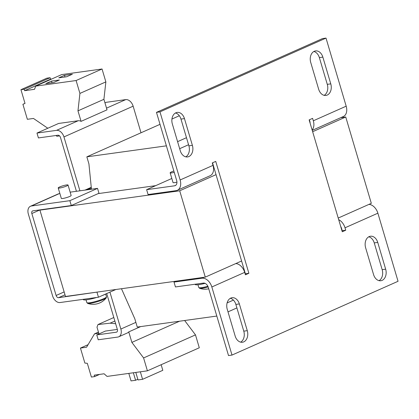 <?xml version="1.0" encoding="UTF-8"?>
<svg xmlns="http://www.w3.org/2000/svg" width="419" height="419" viewBox="0 0 419 419"><rect width="100%" height="100%" fill="white"/><g stroke="black" fill="none" stroke-linecap="round" stroke-linejoin="round"><path stroke-width="0.63" d="M174.246 172.356A5.122 0.723 163.5 0 1 171.601 172.916A5.122 0.723 163.5 0 1 170.151 172.832A5.122 0.723 163.5 0 1 173.843 171.004M170.151 172.832L173.031 182.558A5.122 0.723 -16.5 0 0 174.482 182.642A5.122 0.723 -16.5 0 0 176.923 182.134M208.154 286.91A9.873 1.393 163.5 0 1 202.136 288.235A9.873 1.393 163.5 0 1 199.591 288.282A16.65 16.65 0 0 0 208.73 288.78M205.069 283.354A12.811 1.807 163.5 0 1 196.144 284.826A12.811 1.807 163.5 0 1 195.196 284.454L195.128 284.223M59.671 188.026A5.122 0.723 163.5 0 1 58.215 187.942A5.122 0.723 163.5 0 1 61.143 186.376A5.122 0.723 163.5 0 1 66.59 184.947A5.122 0.723 163.5 0 1 68.04 185.03A5.122 0.723 163.5 0 1 65.118 186.596A5.122 0.723 163.5 0 1 59.671 188.026M58.215 187.942L61.315 198.397A5.122 0.723 -16.5 0 0 62.766 198.48A5.122 0.723 -16.5 0 0 68.213 197.056A5.122 0.723 -16.5 0 0 71.141 195.49L68.04 185.03M106.107 293.824A12.811 1.807 163.5 0 1 101.943 295.673M96.669 297.469A12.811 1.807 163.5 0 1 84.209 299.936A12.811 1.807 163.5 0 1 83.266 299.559L83.198 299.334M90.2 303.346A9.873 1.393 163.5 0 1 87.655 303.393A16.65 16.65 0 0 0 106.232 297.893A9.873 1.393 163.5 0 1 103.598 299.454A9.873 1.393 163.5 0 1 90.2 303.346M115.644 323.725L110.108 323.175L97.999 324.547L96.988 327.171L98.79 333.252L94.516 333.843L86.555 347.225L80.443 348.069L84.884 363.079L87.325 363.32L91.389 377.053L94.631 376.602L94.202 375.152L104.09 373.785L107.049 376.414L147.409 370.825L199.303 347.77L195.484 334.881L184.643 320.509M93.453 292.598L65.495 296.469L39.925 210.134L179.704 190.792L205.279 277.127L93.453 292.598M116.938 331.937L116.335 332.204A2.561 1.728 66 0 0 116.66 332.115A2.561 1.728 66 0 0 117.367 329.533L106.709 293.557M115.833 289.503L98.46 297.223L60.022 302.539A7.683 5.18 -114 0 1 52.616 295.971L28.34 214.015A7.683 5.18 -114 0 1 30.461 206.268A7.683 5.18 -114 0 1 31.425 205.996L69.863 200.675L97.538 188.377L98.978 193.243L71.303 205.54L69.863 200.675M47.813 128.251L33.473 118.451L27.355 119.3L22.909 104.294L25.02 103.42L20.95 89.687L24.192 89.242L24.621 90.693L34.51 89.32L35.741 86.115L61.687 74.587L102.047 68.999L105.866 81.888L103.907 99.319L107.023 109.836L81.077 121.363A7.683 5.18 66 0 0 78.17 120.751L58.597 123.458L36.977 133.064L38.417 137.93L57.99 135.222A2.561 1.728 66 0 1 60.456 137.411L76.42 191.3M109.925 292.127L120.861 329.046A7.683 5.18 66 0 1 118.739 336.797A7.683 5.18 66 0 1 117.781 337.07L98.208 339.778L96.768 334.912L105.415 331.068L117.33 329.423M147.409 370.825L143.591 357.941L131.87 342.396L128.759 331.885A7.683 5.18 66 0 1 127.386 332.953L118.739 336.797M128.759 331.885L140.674 326.59M36.977 133.064L56.549 130.356A7.683 5.18 66 0 1 63.95 136.929L79.914 190.818M141.014 132.776L133.137 106.18A7.683 5.18 -114 0 0 125.731 99.612L106.164 102.32L104.954 102.854M64.149 291.917L56.115 295.489L31.839 213.533L40.109 209.856M116.335 332.204L96.768 334.912M71.303 205.54L32.865 210.857A2.561 1.728 -114 0 0 32.546 210.951A2.561 1.728 -114 0 0 31.839 213.533M30.461 206.268L58.136 193.966A7.683 5.18 66 0 1 59.095 193.693L31.425 205.996M97.538 188.377L70.156 192.164M59.891 193.588L59.095 193.693M56.115 295.489A2.561 1.728 -114 0 0 58.581 297.679L65.008 294.819M97.847 291.991L58.581 297.679M98.46 297.223L97.019 292.357M91.258 187.324L84.973 190.116M40.753 209.767L39.925 210.134M103.907 99.319L77.965 110.852L81.077 121.363M59.55 135.871L56.916 136.306L56.005 135.494M24.999 103.362L22.909 104.294M24.192 89.242L50.133 77.714L46.897 78.159L20.95 89.687M50.133 77.714L50.563 79.16L24.621 90.693M50.563 79.16L51.757 78.997M64.495 75.31L58.786 77.845L66.647 76.756L72.356 74.221L64.495 75.31L64.992 76.986M51.521 81.071L45.812 83.611L53.674 82.522L59.383 79.987L51.521 81.071L52.019 82.753M35.741 86.115L76.101 80.532L79.919 93.416L77.965 110.852M102.047 68.999L76.101 80.532M105.866 81.888L79.919 93.416M143.591 357.941L195.484 334.881M131.87 342.396L179.547 321.211M161.147 364.724L162.808 370.317L142.57 379.31L138.029 379.939L135.803 372.433M140.349 371.805L142.57 379.31M128.816 373.402L131.037 380.908L135.583 380.279L133.357 372.774M135.583 380.279L137.83 379.279M94.631 376.602L99.565 374.413M110.108 323.175L114.858 321.064M97.999 324.547L113.806 317.518M94.516 333.843L98.444 332.099M80.443 348.069L88.069 344.68M213.538 168.265L214.067 168.029M213.454 167.443L213.842 167.27M166.39 145.843L86.843 156.847L88.922 163.881L91.41 188.854L87.393 189.409L87.498 189.765M216.812 316.057L137.259 327.061L134.813 318.796L121.479 288.722M228.004 311.867L236.897 307.918M227.114 302.906L233.414 300.109M179.667 148.687L188.56 144.733M177.588 141.653L186.476 137.699M86.843 156.847L160.016 124.333M171.942 119.033L179.332 115.749M87.393 189.409L91.295 187.675M146.634 189.671L174.592 185.806A5.122 3.452 66 0 0 175.231 185.622A5.122 3.452 66 0 0 176.645 180.458L156.476 112.365L159.969 111.878L180.139 179.971A10.25 6.908 66 0 1 177.31 190.305A10.25 6.908 66 0 1 176.032 190.666L148.075 194.536L146.634 189.671L171.821 178.478M177.31 190.305L210.176 175.702A10.25 6.908 -114 0 0 213.004 165.369L212.281 162.939L215.738 161.399L248.876 273.267L245.136 273.858M309.384 119.787L309.824 121.274A5.122 3.452 66 0 1 310.112 123.17M312.239 130.346L343.355 116.519A10.25 6.908 -114 0 0 346.183 106.185L326.013 38.092L322.52 38.574L156.476 112.365M338.699 219.687A10.25 6.908 66 0 1 345.015 227.795L345.738 230.225L342.276 231.765L309.143 119.897L312.6 118.357L313.323 120.787A10.25 6.908 66 0 1 312.113 129.937M211.836 286.978A10.25 6.908 66 0 0 201.963 278.216L174.005 282.087L175.451 286.947L203.404 283.082A5.122 3.452 66 0 1 208.337 287.46L228.512 355.553L232.006 355.071L211.836 286.978L244.696 272.371A10.25 6.908 -114 0 0 235.782 263.572M176.074 281.165L174.005 282.087M340.705 226.454A5.122 3.452 66 0 1 341.522 228.276L342.244 230.707L341.998 230.817M345.015 227.795L377.88 213.187A10.25 6.908 -114 0 0 368.961 204.388M212.527 162.829L245.382 273.754M248.876 273.267L245.419 274.806L244.696 272.371M345.738 230.225L342.244 230.707M377.88 213.187L398.05 281.285L232.006 355.071M159.969 111.878L326.013 38.092M379.048 280.657A8.967 6.505 -97.9 0 0 382.17 269.658L374.246 242.905A8.967 6.505 -97.9 0 0 368.757 236.803M240.658 342.15A8.967 6.505 -97.9 0 0 243.779 331.157L235.86 304.404A8.967 6.505 -97.9 0 0 230.366 298.302M365.635 247.802A8.967 6.505 -97.9 0 1 370.459 236.232A8.967 6.505 -97.9 0 1 377.739 242.423L385.663 269.176A8.967 6.505 -97.9 0 1 380.84 280.746A8.967 6.505 -97.9 0 1 373.559 274.555L365.635 247.802M172.35 123.987A8.967 6.505 -97.9 0 1 177.179 112.418A8.967 6.505 -97.9 0 1 184.46 118.608L192.384 145.362A8.967 6.505 -97.9 0 1 187.56 156.931A8.967 6.505 -97.9 0 1 180.275 150.74L172.35 123.987M310.741 62.494A8.967 6.505 -97.9 0 1 315.565 50.919A8.967 6.505 -97.9 0 1 322.85 57.11L330.774 83.863A8.967 6.505 -97.9 0 1 325.951 95.432A8.967 6.505 -97.9 0 1 318.665 89.242L310.741 62.494M227.245 309.301A8.967 6.505 -97.9 0 1 232.068 297.726A8.967 6.505 -97.9 0 1 239.354 303.922L247.278 330.67A8.967 6.505 -97.9 0 1 242.449 342.244A8.967 6.505 -97.9 0 1 235.169 336.054L227.245 309.301M185.769 156.842A8.967 6.505 -97.9 0 0 188.89 145.843L180.966 119.09A8.967 6.505 -97.9 0 0 175.477 112.994M324.154 95.343A8.967 6.505 -97.9 0 0 327.281 84.345L319.357 57.597A8.967 6.505 -97.9 0 0 313.868 51.495M340.678 117.708L345.748 117.006L312.642 131.718M338.217 218.048L371.323 203.335L345.748 117.006M155.695 185.648L98.151 193.609M216.026 174.65L179.704 190.792M241.601 260.985L205.279 277.127M207.876 286.277A10.25 1.446 163.5 0 1 201.675 287.644A10.25 1.446 163.5 0 1 198.763 287.481L199.591 288.282M105.677 294.049L106.484 296.767A10.25 1.446 163.5 0 1 100.633 299.904A10.25 1.446 163.5 0 1 89.739 302.754A10.25 1.446 163.5 0 1 86.833 302.591L87.655 303.393M120.861 329.046L135.871 322.379M125.731 99.612L106.526 108.149M78.17 120.751L56.549 130.356M133.137 106.18L63.95 136.929M174.592 185.806L175.791 185.271M180.139 179.971L213.004 165.369M313.323 120.787L346.183 106.185M201.963 278.216L204.032 277.299M322.85 57.11L319.357 57.597M327.281 84.345L330.774 83.863M184.46 118.608L180.966 119.09M188.89 145.843L192.384 145.362M239.354 303.922L235.86 304.404M243.779 331.157L247.278 330.67M377.739 242.423L374.246 242.905M382.17 269.658L385.663 269.176M197.962 284.763L198.763 287.481M86.026 299.873L86.833 302.591M106.484 296.767L106.232 297.893"/></g></svg>
